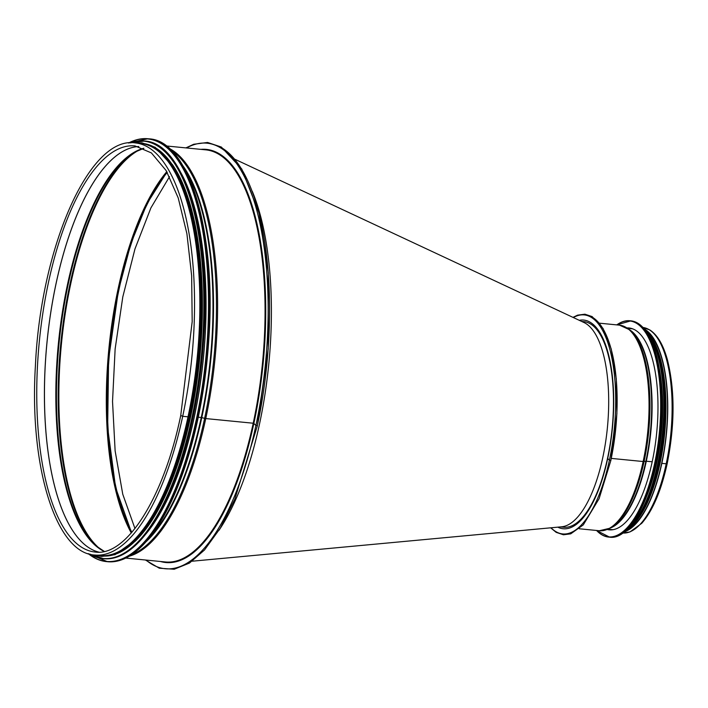 <?xml version="1.0" encoding="UTF-8"?>
<svg xmlns="http://www.w3.org/2000/svg" width="708" height="708" viewBox="0 0 708 708"><rect width="100%" height="100%" fill="white"/><g stroke="black" fill="none" stroke-linecap="round" stroke-linejoin="round"><path stroke-width="1.06" d="M146.043 560.063A213.798 79.756 -84.4 0 0 255.898 425.473L257.34 425.614L255.898 425.473L253.862 423.446L255.898 425.473A213.798 79.756 -84.4 0 0 257.871 214.48A213.798 79.756 -84.4 0 0 186.531 147.954M253.216 423.225L205.754 418.57L253.216 423.225A207.046 77.243 -84.4 0 0 205.833 149.857L166.265 145.963M204.63 418.357A2.08 0.558 12.1 0 0 205.762 418.57A2.08 0.566 -167.9 0 1 204.63 418.366L201.78 417.614L204.63 418.357A206.727 77.119 -84.4 0 0 171.495 150.565M149.804 537.319A204.966 76.464 -84.4 0 0 201.24 417.516L198.284 417.198L201.249 417.516A204.966 76.464 -84.4 0 0 185.788 171M180.735 415.499L182.699 416.304L180.735 415.499C163.61 498.636 125.98 556.842 95.129 552.036A204.037 76.119 -84.4 0 1 39.321 341.539A204.037 76.119 -84.4 0 1 135.024 145.919L151.388 152.919L166.123 170.54L178.23 197.974L186.903 233.693L191.647 275.686L192.187 321.671L180.735 415.499M94.837 555.037L100.155 555.559A207.046 77.243 -84.4 0 0 188.018 416.826L182.699 416.304L188.018 416.826A207.046 77.243 -84.4 0 0 140.635 143.45L135.317 142.928C89.412 135.396 40.551 247.8 35.4 366.009C29.134 467.174 56.259 553.603 94.837 555.037A207.046 77.243 -84.4 0 0 182.699 416.304A207.046 77.243 -84.4 0 0 135.317 142.928M146.034 533.859A206.524 77.048 -84.4 0 0 203.453 357.664A206.524 77.048 -84.4 0 0 181.416 173.664M135.237 541.222A206.524 77.048 -84.4 0 0 199.806 357.31A206.524 77.048 -84.4 0 0 172.265 164.344M117.342 552.275A206.524 77.048 -84.4 0 0 197.983 357.124A206.524 77.048 -84.4 0 0 156.857 150.016M192.204 561.205L561.736 526.787A103.288 38.533 -84.4 0 0 602.782 457.572A103.288 38.533 -84.4 0 0 592.127 329.255A103.288 38.533 -84.4 0 0 584.073 322.565L235.056 159.318M560.329 526.911L563.745 527.248A103.288 38.533 -84.4 0 0 607.579 458.041A103.288 38.533 -84.4 0 0 583.941 321.662L581.666 321.432M169.513 176.681L150.901 207.904L134.971 248.915L122.794 296.926L115.138 348.92L112.528 401.427L115.13 450.925L122.767 494.255L134.963 528.549M167.23 172.451A206.426 77.004 -84.4 0 0 109.917 348.469A206.426 77.004 -84.4 0 0 131.883 532.283M252.314 191.399A207.046 77.243 95.6 0 1 259.544 423.853A207.046 77.243 95.6 0 1 219.029 530.257M610.836 460.333L609.402 460.2L610.836 460.333A110.041 41.055 95.6 0 0 591.056 316.582M599.455 323.184L619.509 325.158A103.288 38.533 95.6 0 1 643.147 461.528L611.305 458.403L643.147 461.528A2.08 0.558 12.1 0 0 644.068 461.528A2.08 0.558 -167.9 0 1 643.147 461.536A103.288 38.533 95.6 0 1 599.313 530.743L579.259 528.77M610.42 528.115A102.97 38.409 95.6 0 0 644.068 461.528A102.97 38.409 95.6 0 0 629.89 329.893L631.925 331.645A101.377 37.816 95.6 0 1 645.882 461.235L644.068 461.528L645.882 461.235A101.377 37.816 95.6 0 1 612.747 526.787L610.42 528.115L599.313 530.743M652.201 461.749L646.307 461.235L652.201 461.749M622.376 533.009L629.925 531.965L641.749 523.309C652.741 510.636 661.219 490.741 667.193 463.625L666.21 463.802L667.193 463.625C674.883 425.039 674.981 390.542 667.502 360.133C663.361 344.938 657.466 334.875 649.794 329.928L642.572 327.423M647.501 331.804A102.766 38.338 95.6 0 1 661.679 463.2L661.679 463.2A102.766 38.338 95.6 0 1 628.067 529.673M645.846 329.937A103.288 38.533 95.6 0 1 661.847 463.368L666.21 463.793L661.847 463.368A103.288 38.533 95.6 0 1 626.076 531.177M579.25 320.308A104.846 39.117 95.6 0 1 583.711 320.069A104.846 39.117 95.6 0 1 607.703 458.51L609.402 460.191L607.703 458.51A104.846 39.117 95.6 0 1 563.214 528.761A104.846 39.117 95.6 0 1 557.771 527.15M627.217 327.901A101.421 37.834 95.6 0 1 628.97 327.963A101.421 37.834 95.6 0 1 656.705 432.597A101.421 37.834 95.6 0 1 609.137 529.832A101.421 37.834 95.6 0 1 607.411 529.549M659.396 369.125A102.766 38.338 95.6 0 1 646.997 495.37M138.786 146.556A204.037 76.119 -84.4 0 0 46.985 342.291A204.037 76.119 -84.4 0 0 98.943 552.143A204.037 76.119 -84.4 0 1 47.02 342.291A204.037 76.119 -84.4 0 1 138.795 146.565M143.795 148.273A204.453 76.269 -84.4 0 0 58.41 343.415A204.453 76.269 -84.4 0 0 104.191 551.435M143.892 148.317L135.069 152.025A204.692 76.358 -84.4 0 0 59.038 343.477A204.692 76.358 -84.4 0 0 96.359 546.063L104.297 551.408M136.228 151.388A206.285 76.96 -84.4 0 0 60.773 343.646A206.285 76.96 -84.4 0 0 97.377 546.903M139.308 149.919A206.524 77.048 -84.4 0 0 61.454 343.716A206.524 77.048 -84.4 0 0 100.111 548.948M166.778 171.655A206.524 77.048 -84.4 0 0 108.917 348.371A206.524 77.048 -84.4 0 0 131.281 532.982M166.849 171.77A207.568 77.438 -84.4 0 0 109.492 348.433A207.568 77.438 -84.4 0 0 131.369 532.876M257.34 425.614A213.798 79.756 -84.4 0 0 219.179 146.441M160.38 561.471A207.568 77.438 -84.4 0 0 253.862 423.446A207.568 77.438 -84.4 0 0 200.868 149.361M125.785 558.072L165.353 561.966A207.046 77.243 -84.4 0 0 253.216 423.234M129.201 556.231A207.046 77.243 -84.4 0 0 205.754 418.57A207.046 77.243 -84.4 0 0 169.256 148.441M131.803 554.585A206.727 77.119 -84.4 0 0 204.63 418.366M146.096 541.735A205.134 76.526 -84.4 0 0 201.78 417.614A205.134 76.526 -84.4 0 0 183.018 165.946M141.096 546.895A212.241 79.181 -84.4 0 0 207.294 358.036A212.241 79.181 -84.4 0 0 179.106 159.911M149.078 138.848C188.832 140.476 216.25 231.773 208.975 337.158C204.612 401.162 192.036 455.979 171.265 501.609C151.379 542.886 130.139 562.913 107.536 561.71A212.444 79.252 -84.4 0 0 207.178 358.027A212.444 79.252 -84.4 0 0 149.078 138.848L148.007 138.75A212.444 79.252 -84.4 0 0 128.573 143.016M88.234 553.638A212.444 79.252 -84.4 0 0 106.474 561.603A212.444 79.252 -84.4 0 0 206.117 357.921A212.444 79.252 -84.4 0 0 148.007 138.75L128.493 143.025M88.412 553.691A212.25 79.181 -84.4 0 0 205.851 357.894A212.25 79.181 -84.4 0 0 128.759 142.989M136.812 544.08A209.639 78.207 -84.4 0 0 202.214 357.54A209.639 78.207 -84.4 0 0 174.363 161.84M103.368 558.692A209.851 78.287 -84.4 0 0 103.669 558.718A209.851 78.287 -84.4 0 0 202.099 357.531A209.851 78.287 -84.4 0 0 144.697 141.034A209.851 78.287 -84.4 0 0 144.405 141.007M89.739 554.09A209.851 78.287 -84.4 0 0 103.076 558.665A209.851 78.287 -84.4 0 0 201.506 357.469A209.851 78.287 -84.4 0 0 144.105 140.972A209.851 78.287 -84.4 0 0 130.139 142.866M90.066 554.178A209.665 78.216 -84.4 0 0 201.24 357.443A209.665 78.216 -84.4 0 0 130.476 142.839M101.527 555.895A207.258 77.314 -84.4 0 0 199.214 357.248A207.258 77.314 -84.4 0 0 142.051 143.379M97.624 555.311A207.258 77.314 -84.4 0 0 198.258 357.151A207.258 77.314 -84.4 0 0 138.104 143.202M643.121 327.485A103.288 38.533 95.6 0 1 666.21 463.793A103.288 38.533 95.6 0 1 622.925 533.053M573.356 317.556A110.041 41.055 95.6 0 1 610.331 351.274A110.041 41.055 95.6 0 1 609.402 460.191A110.041 41.055 95.6 0 1 551.036 527.779M630.385 330.317A101.209 37.754 95.6 0 1 646.307 461.235A101.209 37.754 95.6 0 1 610.986 527.787M616.836 324.892A108.483 40.471 95.6 0 1 659.325 432.853A108.483 40.471 95.6 0 1 596.64 530.478M616.783 324.884A108.687 40.551 95.6 0 1 629.863 320.742A108.687 40.551 95.6 0 1 659.591 432.88A108.687 40.551 95.6 0 1 608.615 537.08A108.687 40.551 95.6 0 1 596.579 530.478M616.712 324.884L630.934 320.848A108.687 40.551 95.6 0 1 660.661 432.986A108.687 40.551 95.6 0 1 609.677 537.186L596.517 530.469M645.599 330.645A108.492 40.471 95.6 0 1 660.776 432.995A108.492 40.471 95.6 0 1 625.969 530.434M646.377 331.636A105.881 39.498 95.6 0 1 662.484 433.163A105.881 39.498 95.6 0 1 626.934 529.611M644.669 329.353A106.094 39.577 95.6 0 1 662.75 433.19A106.094 39.577 95.6 0 1 624.81 531.522M642.988 327.415A106.094 39.577 95.6 0 1 663.343 433.243A106.094 39.577 95.6 0 1 622.783 533.097M648.103 332.636A105.908 39.506 95.6 0 1 663.467 433.261A105.908 39.506 95.6 0 1 628.819 528.965M661.918 369.762A103.501 38.613 95.6 0 1 649.59 495.246M651.413 337.486A103.501 38.613 95.6 0 1 664.67 433.376A103.501 38.613 95.6 0 1 633.005 524.858M166.973 171.991L147.105 203.479L130.936 243.464L118.36 290.793L108.598 359.372L107.651 427.597L115.608 487.608L131.538 532.682M185.903 147.892L193.682 144.273L207.577 142.458L221.356 147.052L241.747 168.964L259.022 213.073L268.323 272.916L268.226 348.832L257.385 425.703L234.782 499.299L220.33 528.115L204.506 549.974L189.461 563.072L174.212 569.25L159.318 568.214L145.423 560.001M107.536 561.71L88.155 553.612M89.677 554.072L103.669 558.718C125.997 559.913 146.981 540.124 166.619 499.352C187.142 454.279 199.559 400.135 203.869 336.911C211.055 232.817 183.974 142.635 144.697 141.034L130.077 142.866M95.049 555.054L101.678 556.435L115.023 554.691L138.326 538L162.946 499.813L183.062 445.235L195.16 389.258L201.249 330.034L200.231 264.588L190.833 208.267L175.54 169.575L155.247 147.308L141.963 142.848L135.529 142.945M550.647 527.814L556.169 532.354L563.435 534.779L570.736 533.841L583.286 524.885L599.101 498.671L610.88 460.43L616.898 413.614L616.287 378.842L611.225 348.938L603.057 328.468L592.162 316.6L584.896 314.193L577.595 315.149L572.976 317.37M629.89 329.893L619.509 325.158M632.819 328.893L627.677 328.202M613.093 529.673L607.915 529.345M630.934 320.848C642.554 322.547 651.289 334.919 657.13 357.974C662.573 381.293 663.591 408.162 660.183 438.579C654.104 494.237 630.571 540.505 609.677 537.186M642.873 327.3L651.28 337.265L659.945 360.186L664.626 396.462L662.989 437.863L656.351 473.971L645.669 504.512L632.89 524.991L622.642 533.186M650.112 335.371L652.431 338.84L660.812 360.098L665.343 388.949L663.343 444.81L656.298 478.449L645.705 506.37L631.315 526.681"/></g></svg>
